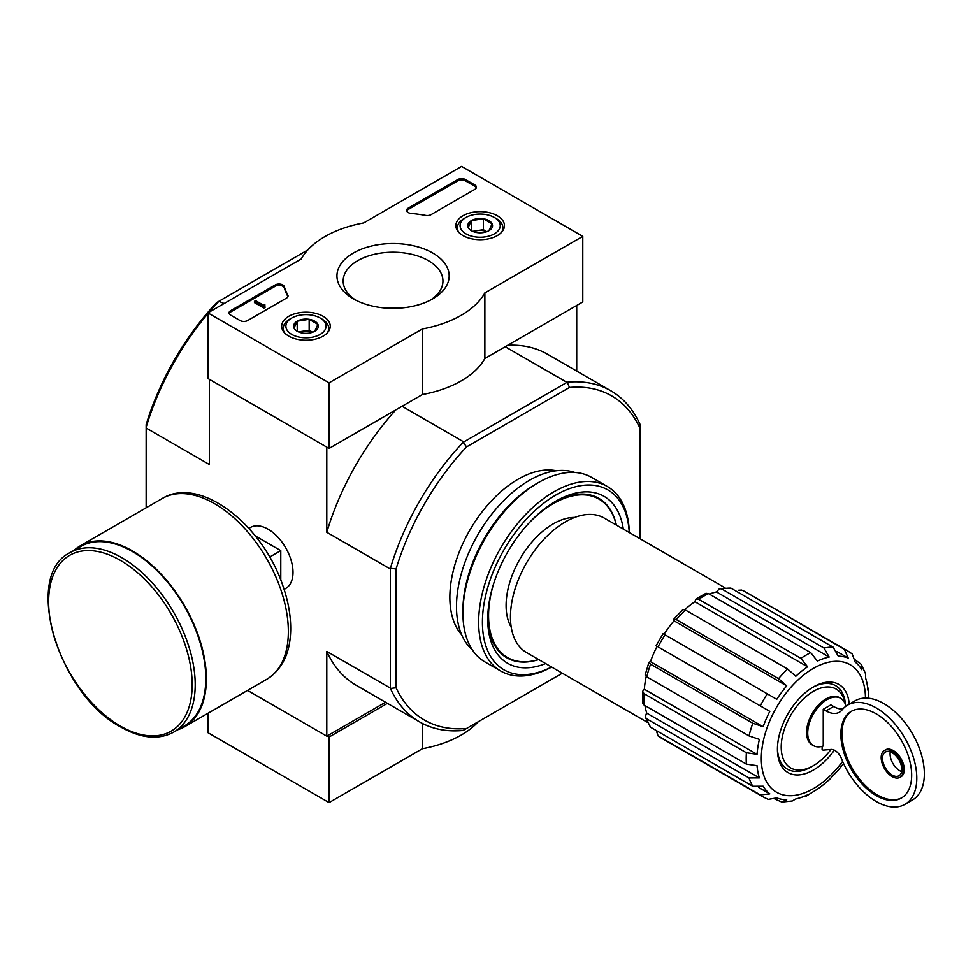 <?xml version="1.0" encoding="UTF-8"?>
<svg xmlns="http://www.w3.org/2000/svg" width="973" height="973" viewBox="0 0 973 973"><rect width="100%" height="100%" fill="white"/><g stroke="black" fill="none" stroke-linecap="round" stroke-linejoin="round"><path stroke-width="1.46" d="M831.003 749.453A45.524 26.283 -60 0 1 813.392 765.666A45.524 26.283 -60 0 1 781.27 749.283A45.524 26.283 -60 0 1 809.536 693.834A45.524 26.283 -60 0 1 845.063 703.552M822.112 746.352L822.112 749.575A2.676 1.545 -120 0 0 823.426 750.098L831.137 749.441A10.715 6.179 -120 0 1 841.572 758.904A57.298 33.082 -120 0 0 904.914 804.367A57.298 33.082 -120 0 0 904.914 738.191A57.298 33.082 -120 0 0 847.605 705.109A57.298 33.082 -120 0 0 842.022 709.937A26.782 15.459 -120 0 1 839.419 712.2A26.782 15.459 -120 0 1 826.028 710.874L823.243 709.268L823.243 745.999A27.317 15.775 120 0 1 813.367 745.598L812.236 744.941A27.317 15.775 -60 0 1 812.236 713.404A27.317 15.775 -60 0 1 839.553 697.629L840.684 698.286A27.317 15.775 120 0 0 813.367 714.06A27.317 15.775 120 0 0 813.367 745.598M845.89 706.24A27.317 15.775 120 0 0 840.684 698.286M842.776 709.062A26.782 15.459 -120 0 1 833.606 706.495L830.82 704.89L823.243 709.268M673.827 619.169L682.961 609.524L685.381 610.022L787.619 669.047L795.817 676.271A78.728 45.451 -60 0 1 807.566 666.797L800.901 658.344L698.65 599.307L695.877 599.113L705.948 593.299L708.502 593.627L810.74 652.652L817.405 661.105A78.728 45.451 -60 0 1 829.154 657.03L716.469 591.961A78.728 45.451 -60 0 0 709.305 594.089M807.566 666.797L694.868 601.728A78.728 45.451 -60 0 0 684.761 609.694M663.927 634.165L776.758 699.307A78.728 45.451 -60 0 1 786.719 685.88L674.021 620.81A78.728 45.451 -60 0 0 664.06 634.25M763.148 726.709A78.728 45.451 -60 0 1 769.801 711.372L657.103 646.303A78.728 45.451 -60 0 0 650.45 661.652L648.93 662.309L650.548 664.194L752.798 723.231L763.148 726.709L650.45 661.652M757.043 754.306L644.345 689.237L642.581 691.426L644.138 693.737L746.388 752.761L757.043 754.306A78.728 45.451 -60 0 1 759.378 739.395L749.028 735.904A84.347 48.699 -60 0 1 752.798 723.231M644.345 689.237A78.728 45.451 -60 0 1 646.194 676.503M759.378 777.889L646.51 713.014L645.294 717.113L646.777 718.901L749.028 777.938L759.378 777.889A78.728 45.451 -60 0 1 757.043 765.678L746.388 764.133A84.347 48.699 -60 0 1 746.388 752.761M646.68 712.832A78.728 45.451 -60 0 1 644.941 705.571M656.337 730.577L658.064 735.892L760.314 794.917L769.801 793.883A78.728 45.451 -60 0 1 763.148 786.22L752.798 786.269L650.548 727.232L645.281 717.125M769.801 793.883L758.575 787.4M774.873 799.015L781.757 802.032L786.719 799.83A78.728 45.451 -60 0 1 776.758 797.896L768.196 799.38L763.647 797.179A84.347 48.699 -60 0 1 760.314 794.917M828.838 780.2L829.154 779.677A78.728 45.451 -60 0 1 817.405 789.164L805.997 796.267M843.53 763.416A78.728 45.451 -60 0 1 838.252 770.081L828.85 780.212M861.275 664.328L865.617 673.9L865.593 678.059A78.728 45.451 -60 0 1 867.94 690.283L868.354 688.215M742.131 590.295A84.347 48.699 -60 0 1 745.756 592.058L844.369 649.319A84.347 48.699 -60 0 1 847.994 651.083L852.178 653.917L855.182 662.078A78.728 45.451 -60 0 1 861.835 669.74L861.251 664.34L855.194 659.889M829.154 657.03L824.022 648.042L721.771 589.006L719.485 588.604L730.869 588.106L833.119 647.142L838.252 656.13A78.728 45.451 -60 0 1 848.213 658.064L836.999 651.582M805.985 796.242L807.566 794.844A78.728 45.451 -60 0 1 795.817 798.93L792.217 800.998L781.757 802.056M786.719 685.88L778.534 678.655L676.284 619.619L673.839 619.169L674.021 620.81M695.877 599.113L694.868 601.728M719.485 588.604L716.469 591.961M642.581 691.426L642.581 703.053L644.138 705.097L746.388 764.133M648.93 662.309L645.148 675.043L646.777 676.88L749.028 735.904M656.97 646.23L760.314 705.887A84.347 48.699 -60 0 1 767.271 693.834M769.801 711.372L760.314 705.887M848.213 658.064L844.369 649.319M741.669 590.076L738.3 590.27M511.251 627.293A66.675 38.494 -60 0 1 519.91 559.061A66.675 38.494 -60 0 1 574.666 517.441M639.966 538.701L639.966 428.156A187.169 108.064 -60 0 0 569.485 387.461L567.21 382.219A191.182 110.387 -60 0 1 610.776 390.757A191.182 110.387 -60 0 1 639.966 424.216L639.966 424.52M562.309 673.207L466.566 728.485A187.169 108.064 -60 0 1 396.084 687.789L396.084 568.95A187.169 108.064 -60 0 1 466.566 446.887L569.485 387.461M461.664 634.773A96.4 55.656 -60 0 1 469.825 530.139A96.4 55.656 -60 0 1 556.361 470.762M207.881 313.634A191.182 110.387 120 0 0 146.157 427.269L146.157 424.654A187.169 108.064 -60 0 1 216.638 302.591L218.901 301.277A191.182 110.387 120 0 0 209.122 312.163M224.094 303.527L218.901 301.277M219.545 300.9L307.833 249.939M466.566 728.485L463.16 730.455A191.182 110.387 -60 0 1 419.594 721.905A191.182 110.387 -60 0 1 390.404 688.446L390.404 568.293A191.182 110.387 -60 0 1 463.16 442.289L567.21 382.219M463.16 442.289L466.566 446.887M209.779 379.567L327.171 447.349M463.416 441.706L402.08 406.288M566.566 382.146L505.218 346.729M247.556 690.416L326.794 736.16L385.539 702.238M284.067 589.261A35.235 20.336 -120 0 0 293.007 572.355A35.235 20.336 -120 0 0 268.098 529.203A35.235 20.336 -120 0 0 248.979 528.485M390.027 568.816L326.794 532.304L326.794 447.556M146.157 507.784L146.157 428.023L209.402 464.535L209.402 379.786M326.794 736.16L326.794 651.411A191.182 110.387 120 0 0 356.167 685.284L419.594 721.905M390.027 687.923L326.794 651.411M576.721 371.102L576.721 305.449M610.776 390.757L547.349 354.136A191.182 110.387 120 0 0 507.699 345.306M395.816 409.901A191.182 110.387 120 0 0 326.794 532.304M146.157 427.269L146.157 428.023M396.084 568.95L390.404 568.293M390.404 688.446L396.084 687.789M639.966 424.216L639.966 428.156M538.592 659.512A91.474 52.81 -60 0 1 507.505 657.517A91.474 52.81 -60 0 1 493.591 583.897M528.254 523.851A91.474 52.81 -60 0 1 598.979 499.088A91.474 52.81 -60 0 1 616.237 525.006M507.505 657.517L503.722 655.328A91.474 52.81 -60 0 1 501.509 653.929M592.873 495.695A91.474 52.81 -60 0 1 595.184 496.899L598.979 499.088M647.325 722.294L526.539 652.555A77.658 44.831 -60 0 1 526.539 562.88A77.658 44.831 -60 0 1 604.184 518.05L724.982 587.789M834.36 750.159A50.876 29.372 -60 0 1 796.96 774.946A50.876 29.372 -60 0 1 777.427 749.271A50.876 29.372 -60 0 1 813.392 686.962A50.876 29.372 -60 0 1 849.234 704.172M813.392 765.666L811.506 766.76A48.2 27.828 -60 0 1 777.439 748.152M812.431 687.534A48.2 27.828 -60 0 1 845.476 704.695M890.271 751.898A13.658 7.881 -120 0 0 899.733 770.701A13.658 7.881 -120 0 0 901.63 771.577M904.914 804.367L912.479 799.988A57.298 33.082 -120 0 0 912.479 733.824A57.298 33.082 -120 0 0 855.182 700.742L847.605 705.109M876.259 795.622A50.073 28.91 -120 0 0 901.29 798.103A50.073 28.91 -120 0 0 901.29 740.283A50.073 28.91 -120 0 0 851.217 711.372A50.073 28.91 -120 0 0 843.542 751.497A50.073 28.91 -120 0 0 876.259 795.622M899.928 777.366L901.059 776.709A15.532 8.964 -120 0 0 901.059 758.782A15.532 8.964 -120 0 0 885.527 749.818L884.396 750.475A15.532 8.964 -120 0 0 882.012 762.917A15.532 8.964 -120 0 0 892.168 776.6A15.532 8.964 -120 0 0 899.928 777.366A15.532 8.964 -120 0 0 899.928 759.439A15.532 8.964 -120 0 0 884.396 750.475M851.801 711.056A50.073 28.91 -120 0 0 844.844 751.363A50.073 28.91 -120 0 0 877.391 794.965A50.073 28.91 -120 0 0 901.849 797.763M892.168 775.067A13.658 7.881 -120 0 0 898.991 775.749A13.658 7.881 -120 0 0 898.991 759.974A13.658 7.881 -120 0 0 885.333 752.093A13.658 7.881 -120 0 0 883.241 763.039A13.658 7.881 -120 0 0 892.168 775.067M280.783 580.09L280.783 550.645L255.291 535.928M269.667 557.067L280.783 550.645M173.741 732.11L184.335 725.98A103.625 59.827 -120 0 0 184.347 606.325A103.625 59.827 -120 0 0 80.71 546.498L70.117 552.615C22.379 575.311 58.404 694.637 120.859 727.074C141.085 738.495 158.708 740.173 173.741 732.11A103.625 59.827 -120 0 0 173.741 612.443A103.625 59.827 -120 0 0 70.117 552.615M177.877 729.714A104.427 60.29 -120 0 0 184.736 726.685A104.427 60.29 -120 0 0 184.748 606.094A104.427 60.29 -120 0 0 80.309 545.804A104.427 60.29 -120 0 0 74.252 550.231M207.881 713.318L207.881 732.657L329.069 802.616L422.428 748.724A96.4 55.656 0 0 0 478.29 721.711M327.171 735.941L329.069 737.035L329.069 802.616M422.428 723.45L422.428 748.724M329.069 737.035L387.424 703.333M329.069 382.851L207.881 312.88L301.241 258.988A96.4 55.656 180 0 1 363.695 222.926L461.603 166.407L582.778 236.366L484.87 292.885A96.4 55.656 180 0 1 422.428 328.947L329.069 382.851L329.069 448.431L207.881 378.473L207.881 312.88M497.337 215.726A24.301 14.023 180 0 1 504.452 225.821A24.301 14.023 180 0 1 480.151 239.686A24.301 14.023 180 0 1 455.863 225.821A24.301 14.023 180 0 1 470.725 212.722A24.301 14.023 180 0 1 497.337 215.726M323.145 316.298A24.301 14.023 180 0 1 330.261 326.393A24.301 14.023 180 0 1 305.96 340.246A24.301 14.023 180 0 1 281.671 326.393A24.301 14.023 180 0 1 296.522 313.294A24.301 14.023 180 0 1 323.145 316.298M432.742 253.029A56.106 32.401 180 0 1 432.742 298.845A56.106 32.401 180 0 1 353.381 298.845A56.106 32.401 180 0 1 353.381 253.029A56.106 32.401 180 0 1 432.742 253.029M247.653 320.543A5.352 3.089 180 0 1 240.076 320.543L230.601 315.07A5.352 3.089 180 0 1 229.032 312.88A5.352 3.089 180 0 1 230.601 310.703L275.237 284.931A5.352 3.089 180 0 1 280.65 284.177A5.352 3.089 180 0 1 284.298 286.597A110.326 63.695 180 0 0 287.801 295.001A5.352 3.089 180 0 1 288.044 295.938A5.352 3.089 180 0 1 286.476 298.115L247.653 320.543M431.051 214.644A5.352 3.089 180 0 1 425.675 215.41A109.791 63.379 180 0 0 411.093 213.415A5.352 3.089 180 0 1 406.617 210.363A5.352 3.089 180 0 1 408.186 208.173L457.821 179.518A5.352 3.089 180 0 1 465.386 179.518L474.86 184.992A5.352 3.089 180 0 1 476.429 187.169A5.352 3.089 180 0 1 474.86 189.358L431.051 214.644M484.87 292.885L484.87 358.478L582.778 301.958L582.778 236.366M484.87 358.478A96.4 55.656 180 0 1 422.428 394.539L422.428 328.947M422.428 394.539L329.069 448.431M355.717 300.11A49.891 28.801 180 0 1 343.177 281.015A49.891 28.801 180 0 1 373.973 254.403A49.891 28.801 180 0 1 428.339 260.655A49.891 28.801 180 0 1 442.946 281.015A49.891 28.801 180 0 1 430.407 300.11M385.15 308.003A49.891 28.801 180 0 1 400.973 308.003M229.154 313.537A5.352 3.089 180 0 1 230.601 312.005L275.237 286.244A5.352 3.089 180 0 1 280.65 285.49A5.352 3.089 180 0 1 284.298 287.911L284.298 286.597M287.923 296.583A5.352 3.089 180 0 0 287.801 296.315A110.326 63.695 180 0 1 284.298 287.911M265.07 306.106L263.926 306.763L254.464 301.302L255.595 300.645L263.209 305.036L264.875 304.683L264.072 305.34L265.07 307.419L263.926 308.076L263.926 306.763M264.875 305.996L264.875 304.683M263.926 308.076L254.464 302.615L254.464 301.302M406.738 211.019A5.352 3.089 180 0 1 408.186 209.487L457.821 180.832A5.352 3.089 180 0 1 465.386 180.832L474.86 186.293A5.352 3.089 180 0 1 476.308 187.825M294.016 328.071A12.369 7.139 180 0 1 297.215 321.175A12.369 7.139 180 0 1 309.171 319.326A12.369 7.139 180 0 1 317.916 324.374L314.705 331.27A12.369 7.139 180 0 1 302.761 333.119A12.369 7.139 180 0 1 297.215 331.27A12.369 7.139 180 0 1 294.016 328.071L297.215 321.175L309.171 319.326L317.916 324.374A12.369 7.139 180 0 1 314.705 331.27M289.869 319.12L291.766 318.025A20.08 11.591 180 0 1 320.166 318.025A20.08 11.591 180 0 1 320.166 334.42A20.08 11.591 180 0 1 291.766 334.42A20.08 11.591 180 0 1 291.766 318.025L289.869 319.12A22.756 13.136 180 0 0 283.204 328.412L283.204 331.136M320.166 318.025L322.063 319.12A22.756 13.136 180 0 1 328.728 328.412A22.756 13.136 180 0 1 327.39 332.839M284.53 332.839A22.756 13.136 180 0 1 283.204 328.412M299.392 332.267A10.715 6.179 180 0 1 303.187 331.185L298.48 331.902M312.613 332.243L309.171 330.261L303.187 331.185A10.715 6.179 180 0 1 312.54 332.267M309.171 330.261L309.171 319.326M297.215 331.161L297.215 321.175M468.208 227.5A12.369 7.139 180 0 1 471.406 220.603A12.369 7.139 180 0 1 483.362 218.755A12.369 7.139 180 0 1 492.107 223.802L488.908 230.698A12.369 7.139 180 0 1 476.952 232.547A12.369 7.139 180 0 1 471.406 230.698A12.369 7.139 180 0 1 468.208 227.5L471.406 220.603L483.362 218.755L492.107 223.802A12.369 7.139 180 0 1 488.908 230.698M464.06 218.548L465.958 217.453A20.08 11.591 180 0 1 494.357 217.453A20.08 11.591 180 0 1 494.357 233.848A20.08 11.591 180 0 1 465.958 233.848A20.08 11.591 180 0 1 465.958 217.453L464.06 218.548A22.756 13.136 180 0 0 457.395 227.84L457.395 230.565M494.357 217.453L496.254 218.548A22.756 13.136 180 0 1 502.919 227.84A22.756 13.136 180 0 1 501.594 232.267M458.721 232.267A22.756 13.136 180 0 1 457.395 227.84M473.583 231.696A10.715 6.179 180 0 1 477.39 230.613L472.683 231.343M486.804 231.671L483.362 229.689L477.39 230.613A10.715 6.179 180 0 1 486.731 231.696M483.362 229.689L483.362 218.755M471.406 230.589L471.406 220.603M551.582 667.004A103.892 59.985 -60 0 1 482.438 620.579A103.892 59.985 -60 0 1 554.452 495.853A103.892 59.985 -60 0 1 629.227 532.511M545.622 663.574A96.4 55.656 -60 0 1 487.728 619.193A96.4 55.656 -60 0 1 555.887 501.131A96.4 55.656 -60 0 1 623.279 529.069M551.667 667.064A106.568 61.53 -60 0 1 500.718 671.029A106.568 61.53 -60 0 1 500.718 547.981A106.568 61.53 -60 0 1 607.286 486.451A106.568 61.53 -60 0 1 629.324 532.559M500.718 671.029L485.004 661.968A106.568 61.53 -60 0 1 462.929 613.172A106.568 61.53 -60 0 1 538.288 482.657A106.568 61.53 -60 0 1 591.572 477.378L607.286 486.451M462.929 613.172L462.929 610.339A103.089 59.523 -60 0 1 535.819 484.08L538.288 482.657M472.367 649.891A103.089 59.523 -60 0 1 477.84 534.773A103.089 59.523 -60 0 1 574.8 472.464M538.701 659.572A92.046 53.15 -60 0 1 506.799 657.772A92.046 53.15 -60 0 1 487.753 617.381M554.342 502.044A92.046 53.15 -60 0 1 598.845 498.346A92.046 53.15 -60 0 1 616.359 525.079M644.138 705.097A84.347 48.699 -60 0 1 644.138 693.737M646.777 676.88A84.347 48.699 -60 0 1 650.548 664.194M658.064 646.863A84.347 48.699 -60 0 1 665.033 634.81M778.534 678.655A84.347 48.699 -60 0 1 787.619 669.047M676.284 619.619A84.347 48.699 -60 0 1 685.381 610.022M800.901 658.344A84.347 48.699 -60 0 1 810.74 652.652M698.65 599.307A84.347 48.699 -60 0 1 708.502 593.627M824.022 648.042A84.347 48.699 -60 0 1 833.119 647.142M721.771 589.006A84.347 48.699 -60 0 1 730.869 588.106M763.647 797.179L661.409 738.142A84.347 48.699 -60 0 1 658.064 735.892M749.028 777.938A84.347 48.699 120 0 0 752.798 786.269M646.777 718.901A84.347 48.699 120 0 0 650.548 727.232M842.618 761.397A73.632 42.52 -60 0 1 765.423 779.58A73.632 42.52 -60 0 1 802.907 675.663A73.632 42.52 -60 0 1 865.459 698.055M833.606 706.495L826.028 710.874M120.409 726.101A101.484 58.587 -120 0 0 182.559 637.692A101.484 58.587 -120 0 0 58.258 565.921A101.484 58.587 -120 0 0 120.409 726.101M184.736 726.685L266.724 679.349A104.427 60.29 -120 0 0 266.724 558.757A104.427 60.29 -120 0 0 162.296 498.468L80.309 545.804M230.601 312.005L230.601 310.703M275.237 286.244L275.237 284.931M287.801 296.315L287.801 295.001M264.303 305.668L264.303 305.011M474.86 186.293L474.86 184.992M465.386 180.832L465.386 179.518M457.821 180.832L457.821 179.518M408.186 209.487L408.186 208.173M745.756 592.058L847.994 651.083M868.5 698.2L868.378 688.215M661.409 738.142L657.651 735.6M663.075 633.678L656.106 645.731M250.487 527.463L248.881 528.388M285.709 588.483L284.116 589.407M266.724 679.349C282.279 669.46 290.258 653.005 290.696 629.945C290.878 616.031 288.312 601.423 283.009 586.111C262.99 525.225 200.329 475.152 162.296 498.468M328.728 328.412L328.728 331.136M502.919 227.84L502.919 230.565"/></g></svg>
